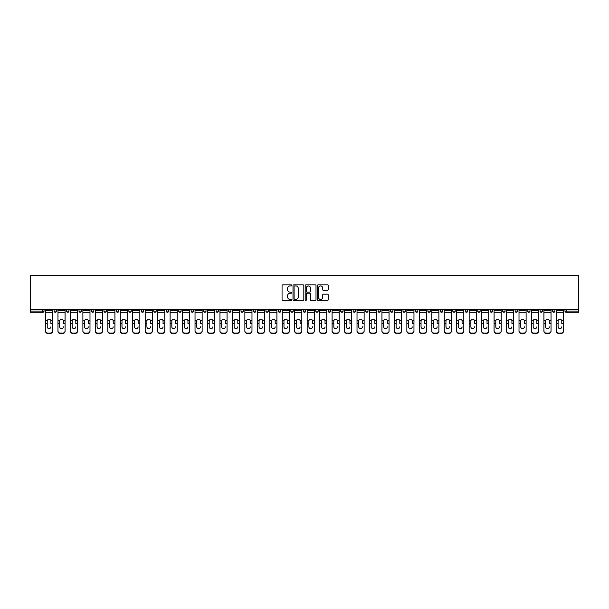 <?xml version="1.0" encoding="UTF-8"?>
<svg xmlns="http://www.w3.org/2000/svg" width="609" height="609" viewBox="0 0 609 609"><rect width="100%" height="100%" fill="white"/><g stroke="black" fill="none" stroke-linecap="round" stroke-linejoin="round"><path stroke-width="0.91" d="M291.719 285.385A0.548 0.548 0 0 0 291.171 284.837L282.842 284.837A0.784 0.784 0 0 0 282.058 285.621L282.058 299.735A0.784 0.784 0 0 0 282.842 300.519L291.171 300.519A0.548 0.548 0 0 0 291.719 299.971A0.548 0.548 0 0 0 291.171 299.422L290.097 299.422A2.512 2.512 0 0 1 287.585 296.91L287.585 295.738A2.512 2.512 0 0 1 290.097 293.226L291.171 293.226A0.548 0.548 0 0 0 291.719 292.678A0.548 0.548 0 0 0 291.171 292.13L290.097 292.13A2.512 2.512 0 0 1 287.585 289.618L287.585 288.445A2.512 2.512 0 0 1 290.097 285.933L291.171 285.933A0.548 0.548 0 0 0 291.719 285.385M327.414 290.364A0.784 0.784 0 0 0 328.198 289.579L328.198 285.621A0.784 0.784 0 0 0 327.414 284.837L318.164 284.837A0.784 0.784 0 0 0 317.38 285.621L317.38 299.735A0.784 0.784 0 0 0 318.164 300.519L327.414 300.519A0.784 0.784 0 0 0 328.198 299.735L328.198 294.954A0.784 0.784 0 0 0 327.414 294.17L323.455 294.17A0.784 0.784 0 0 0 322.671 294.954L322.671 297.321A2.101 2.101 0 0 1 320.57 299.422A2.101 2.101 0 0 1 318.477 297.321L318.477 288.034A2.101 2.101 0 0 1 320.57 285.933A2.101 2.101 0 0 1 322.671 288.034L322.671 289.579A0.784 0.784 0 0 0 323.455 290.364L327.414 290.364M578.55 309.814L30.45 309.814L30.45 275.542L578.55 275.542L578.55 312.288L566.172 312.288A1.195 1.195 0 0 1 564.969 311.092L564.969 309.814M303.815 285.621A0.784 0.784 0 0 0 303.031 284.837L293.782 284.837A0.784 0.784 0 0 0 292.998 285.621L292.998 299.735A0.784 0.784 0 0 0 293.782 300.519L303.031 300.519A0.784 0.784 0 0 0 303.815 299.735L303.815 285.621M305.969 284.837L315.218 284.837A0.784 0.784 0 0 1 316.002 285.621L316.002 299.735A0.784 0.784 0 0 1 315.218 300.519L311.26 300.519A0.784 0.784 0 0 1 310.476 299.735L310.476 294.01A0.784 0.784 0 0 0 309.692 293.226L307.065 293.226A0.784 0.784 0 0 0 306.281 294.01L306.281 299.971A0.548 0.548 0 0 1 305.733 300.519A0.548 0.548 0 0 1 305.185 299.971L305.185 285.621A0.784 0.784 0 0 1 305.969 284.837M44.031 309.814L44.031 311.092A1.195 1.195 0 0 1 42.828 312.288L30.45 312.288L30.45 311.092L42.828 311.092L42.828 309.814M30.45 309.814L30.45 311.092M54.094 311.092A1.195 1.195 0 0 0 55.29 312.288A1.195 1.195 0 0 0 56.492 311.092A1.195 1.195 0 0 1 55.29 312.288A1.195 1.195 0 0 0 56.492 311.092L56.492 309.814L56.492 311.092L54.094 311.092A1.195 1.195 0 0 0 55.29 312.288A1.195 1.195 0 0 1 54.094 311.092L54.094 309.814M42.828 312.288A1.195 1.195 0 0 0 44.031 311.092A1.195 1.195 0 0 1 42.828 312.288L42.828 311.092L44.031 311.092M66.556 309.814L66.556 311.092L66.556 309.814M68.946 309.814L68.946 311.092L68.946 309.814M79.01 311.092A1.195 1.195 0 0 0 80.213 312.288A1.195 1.195 0 0 0 81.408 311.092A1.195 1.195 0 0 1 80.213 312.288A1.195 1.195 0 0 0 81.408 311.092L81.408 309.814L81.408 311.092L79.01 311.092A1.195 1.195 0 0 0 80.213 312.288A1.195 1.195 0 0 1 79.01 311.092L79.01 309.814M91.472 309.814L91.472 311.092L91.472 309.814M93.87 309.814L93.87 311.092A1.195 1.195 0 0 1 92.675 312.288A1.195 1.195 0 0 1 91.472 311.092A1.195 1.195 0 0 0 92.675 312.288A1.195 1.195 0 0 0 93.87 311.092A1.195 1.195 0 0 1 92.675 312.288A1.195 1.195 0 0 1 91.472 311.092L93.87 311.092M103.933 311.092A1.195 1.195 0 0 0 105.136 312.288A1.195 1.195 0 0 0 106.331 311.092A1.195 1.195 0 0 1 105.136 312.288A1.195 1.195 0 0 0 106.331 311.092L106.331 309.814L106.331 311.092L103.933 311.092A1.195 1.195 0 0 0 105.136 312.288A1.195 1.195 0 0 1 103.933 311.092L103.933 309.814M118.793 309.814L118.793 311.092A1.195 1.195 0 0 1 117.59 312.288A1.195 1.195 0 0 1 116.395 311.092L116.395 309.814M130.052 312.288A1.195 1.195 0 0 0 131.255 311.092L131.255 309.814L131.255 311.092A1.195 1.195 0 0 1 130.052 312.288A1.195 1.195 0 0 1 128.857 311.092L128.857 309.814M143.709 309.814L143.709 311.092A1.195 1.195 0 0 1 142.514 312.288A1.195 1.195 0 0 1 141.318 311.092L141.318 309.814M156.17 309.814L156.17 311.092A1.195 1.195 0 0 1 154.975 312.288A1.195 1.195 0 0 1 153.78 311.092L153.78 309.814M167.437 312.288A1.195 1.195 0 0 0 168.632 311.092L168.632 309.814L168.632 311.092A1.195 1.195 0 0 1 167.437 312.288A1.195 1.195 0 0 1 166.234 311.092L166.234 309.814M181.094 309.814L181.094 311.092A1.195 1.195 0 0 1 179.899 312.288A1.195 1.195 0 0 1 178.696 311.092L178.696 309.814M191.157 309.814L191.157 311.092L191.157 309.814M193.555 309.814L193.555 311.092A1.195 1.195 0 0 1 192.353 312.288A1.195 1.195 0 0 1 191.157 311.092L193.555 311.092A1.195 1.195 0 0 1 192.353 312.288M206.017 309.814L206.017 311.092A1.195 1.195 0 0 1 204.814 312.288A1.195 1.195 0 0 1 203.619 311.092L203.619 309.814M218.479 309.814L218.479 311.092A1.195 1.195 0 0 1 217.276 312.288A1.195 1.195 0 0 1 216.081 311.092L216.081 309.814M230.933 309.814L230.933 311.092A1.195 1.195 0 0 1 229.738 312.288A1.195 1.195 0 0 1 228.542 311.092L228.542 309.814M240.997 309.814L240.997 311.092L240.997 309.814M243.394 309.814L243.394 311.092A1.195 1.195 0 0 1 242.199 312.288A1.195 1.195 0 0 1 240.997 311.092L243.394 311.092A1.195 1.195 0 0 1 242.199 312.288M254.661 312.288A1.195 1.195 0 0 0 255.856 311.092L255.856 309.814L255.856 311.092A1.195 1.195 0 0 1 254.661 312.288A1.195 1.195 0 0 1 253.458 311.092L253.458 309.814M268.318 309.814L268.318 311.092A1.195 1.195 0 0 1 267.115 312.288A1.195 1.195 0 0 1 265.92 311.092L265.92 309.814M280.779 309.814L280.779 311.092A1.195 1.195 0 0 1 279.577 312.288A1.195 1.195 0 0 1 278.382 311.092L278.382 309.814M290.843 309.814L290.843 311.092L290.843 309.814M293.241 309.814L293.241 311.092A1.195 1.195 0 0 1 292.038 312.288A1.195 1.195 0 0 1 290.843 311.092L293.241 311.092A1.195 1.195 0 0 1 292.038 312.288M303.305 309.814L303.305 311.092L303.305 309.814M305.695 309.814L305.695 311.092A1.195 1.195 0 0 1 304.5 312.288A1.195 1.195 0 0 1 303.305 311.092L305.695 311.092A1.195 1.195 0 0 1 304.5 312.288M315.759 309.814L315.759 311.092L315.759 309.814M318.157 309.814L318.157 311.092L318.157 309.814M328.221 309.814L328.221 311.092L328.221 309.814M330.618 309.814L330.618 311.092L330.618 309.814M343.08 309.814L343.08 311.092A1.195 1.195 0 0 1 341.885 312.288A1.195 1.195 0 0 1 340.682 311.092L340.682 309.814M355.542 309.814L355.542 311.092L353.144 311.092A1.195 1.195 0 0 0 354.339 312.288A1.195 1.195 0 0 1 353.144 311.092L353.144 309.814M368.003 309.814L368.003 311.092A1.195 1.195 0 0 1 366.801 312.288A1.195 1.195 0 0 1 365.606 311.092L365.606 309.814M378.067 309.814L378.067 311.092L378.067 309.814M380.458 309.814L380.458 311.092L380.458 309.814M392.919 309.814L392.919 311.092A1.195 1.195 0 0 1 391.724 312.288A1.195 1.195 0 0 1 390.521 311.092L390.521 309.814M405.381 309.814L405.381 311.092L402.983 311.092A1.195 1.195 0 0 0 404.186 312.288A1.195 1.195 0 0 1 402.983 311.092L402.983 309.814M417.843 309.814L417.843 311.092A1.195 1.195 0 0 1 416.647 312.288A1.195 1.195 0 0 1 415.445 311.092L415.445 309.814M430.304 309.814L430.304 311.092L427.906 311.092A1.195 1.195 0 0 0 429.101 312.288A1.195 1.195 0 0 1 427.906 311.092L427.906 309.814M442.766 309.814L442.766 311.092A1.195 1.195 0 0 1 441.563 312.288A1.195 1.195 0 0 1 440.368 311.092L440.368 309.814M455.22 309.814L455.22 311.092L452.83 311.092A1.195 1.195 0 0 0 454.025 312.288A1.195 1.195 0 0 1 452.83 311.092L452.83 309.814M467.682 309.814L467.682 311.092A1.195 1.195 0 0 1 466.486 312.288A1.195 1.195 0 0 1 465.291 311.092L465.291 309.814M480.143 309.814L480.143 311.092L477.745 311.092A1.195 1.195 0 0 0 478.948 312.288A1.195 1.195 0 0 1 477.745 311.092L477.745 309.814M492.605 309.814L492.605 311.092L490.207 311.092A1.195 1.195 0 0 0 491.41 312.288A1.195 1.195 0 0 1 490.207 311.092L490.207 309.814M505.067 309.814L505.067 311.092L502.669 311.092A1.195 1.195 0 0 0 503.864 312.288A1.195 1.195 0 0 1 502.669 311.092L502.669 309.814M517.528 309.814L517.528 311.092A1.195 1.195 0 0 1 516.325 312.288A1.195 1.195 0 0 1 515.13 311.092L515.13 309.814M529.99 309.814L529.99 311.092A1.195 1.195 0 0 1 528.787 312.288A1.195 1.195 0 0 1 527.592 311.092L527.592 309.814M542.444 309.814L542.444 311.092A1.195 1.195 0 0 1 541.249 312.288A1.195 1.195 0 0 1 540.054 311.092L540.054 309.814M554.906 309.814L554.906 311.092L552.508 311.092A1.195 1.195 0 0 0 553.71 312.288A1.195 1.195 0 0 1 552.508 311.092L552.508 309.814M67.751 312.288A1.195 1.195 0 0 1 66.556 311.092L68.946 311.092A1.195 1.195 0 0 1 67.751 312.288A1.195 1.195 0 0 0 68.946 311.092A1.195 1.195 0 0 1 67.751 312.288M316.962 312.288A1.195 1.195 0 0 1 315.759 311.092A1.195 1.195 0 0 0 316.962 312.288A1.195 1.195 0 0 0 318.157 311.092A1.195 1.195 0 0 1 316.962 312.288A1.195 1.195 0 0 1 315.759 311.092L318.157 311.092M329.423 312.288A1.195 1.195 0 0 1 328.221 311.092A1.195 1.195 0 0 0 329.423 312.288A1.195 1.195 0 0 0 330.618 311.092A1.195 1.195 0 0 1 329.423 312.288A1.195 1.195 0 0 1 328.221 311.092L330.618 311.092A1.195 1.195 0 0 1 329.423 312.288M355.542 311.092A1.195 1.195 0 0 1 354.339 312.288A1.195 1.195 0 0 0 355.542 311.092A1.195 1.195 0 0 1 354.339 312.288A1.195 1.195 0 0 1 353.144 311.092M379.262 312.288A1.195 1.195 0 0 1 378.067 311.092A1.195 1.195 0 0 0 379.262 312.288A1.195 1.195 0 0 0 380.458 311.092A1.195 1.195 0 0 1 379.262 312.288A1.195 1.195 0 0 1 378.067 311.092L380.458 311.092M404.186 312.288A1.195 1.195 0 0 0 405.381 311.092A1.195 1.195 0 0 1 404.186 312.288A1.195 1.195 0 0 1 402.983 311.092M430.304 311.092A1.195 1.195 0 0 1 429.101 312.288A1.195 1.195 0 0 0 430.304 311.092A1.195 1.195 0 0 1 429.101 312.288A1.195 1.195 0 0 1 427.906 311.092M454.025 312.288A1.195 1.195 0 0 0 455.22 311.092A1.195 1.195 0 0 1 454.025 312.288A1.195 1.195 0 0 1 452.83 311.092M466.486 312.288A1.195 1.195 0 0 0 467.682 311.092A1.195 1.195 0 0 1 466.486 312.288M478.948 312.288A1.195 1.195 0 0 0 480.143 311.092A1.195 1.195 0 0 1 478.948 312.288A1.195 1.195 0 0 1 477.745 311.092M491.41 312.288A1.195 1.195 0 0 0 492.605 311.092A1.195 1.195 0 0 1 491.41 312.288A1.195 1.195 0 0 1 490.207 311.092M503.864 312.288A1.195 1.195 0 0 0 505.067 311.092A1.195 1.195 0 0 1 503.864 312.288A1.195 1.195 0 0 1 502.669 311.092M541.249 312.288A1.195 1.195 0 0 0 542.444 311.092A1.195 1.195 0 0 1 541.249 312.288M554.906 311.092A1.195 1.195 0 0 1 553.71 312.288A1.195 1.195 0 0 0 554.906 311.092A1.195 1.195 0 0 1 553.71 312.288A1.195 1.195 0 0 1 552.508 311.092M294.642 285.933A0.548 0.548 0 0 0 294.094 286.481L294.094 298.874A0.548 0.548 0 0 0 294.642 299.422L295.776 299.422A2.512 2.512 0 0 0 298.288 296.91L298.288 288.445A2.512 2.512 0 0 0 295.776 285.933L294.642 285.933M310.476 288.072A2.101 2.101 0 0 0 308.382 285.979A2.101 2.101 0 0 0 306.281 288.072L306.281 291.346A0.784 0.784 0 0 0 307.065 292.13L309.692 292.13A0.784 0.784 0 0 0 310.476 291.346L310.476 288.072M50.897 321.057L50.897 323.607L52.618 323.607L52.618 309.814M45.508 323.95L45.508 331.189L45.508 320.349L47.373 320.349L47.22 321.057L47.373 320.349A1.835 1.758 0 0 1 50.753 320.349L52.618 320.349M49.063 328.586A1.835 1.736 180 0 0 50.897 326.85A1.835 1.736 180 0 1 49.063 328.586A1.835 1.736 180 0 1 47.22 326.85L47.22 321.057M52.618 330.854L52.618 331.189A2.398 2.269 180 0 1 50.22 333.458L50.22 333.115A2.398 2.269 0 0 0 52.618 330.854L52.618 323.607M45.508 330.854A2.398 2.269 0 0 0 47.905 333.115L50.22 333.458M47.905 333.458A2.398 2.269 180 0 1 45.508 331.189M47.905 333.115L50.22 333.115M45.508 320.349L45.508 309.814M63.359 321.057L63.359 323.607L65.079 323.607L65.079 309.814M57.969 323.95L57.969 331.189L57.969 320.349L59.834 320.349L59.682 321.057L59.834 320.349A1.835 1.758 0 0 1 63.214 320.349L65.079 320.349M61.524 328.586A1.835 1.736 180 0 0 63.359 326.85A1.835 1.736 180 0 1 61.524 328.586A1.835 1.736 180 0 1 59.682 326.85L59.682 321.057M75.82 321.057L75.82 323.607L77.533 323.607L77.533 309.814M70.431 323.95L70.431 331.189L70.431 320.349L72.288 320.349L72.144 321.057L72.288 320.349A1.835 1.758 0 0 1 75.676 320.349L77.533 320.349M77.533 331.189L77.533 331.189A2.398 2.269 180 0 1 75.143 333.458L75.143 333.115A2.398 2.269 0 0 0 77.533 330.854L77.533 323.607M73.978 328.586A1.835 1.736 180 0 0 75.82 326.85A1.835 1.736 180 0 1 73.978 328.586A1.835 1.736 180 0 1 72.144 326.85L72.144 321.057M88.282 321.057L88.282 323.607L89.995 323.607L89.995 309.814M82.885 323.95L82.885 331.189L82.885 320.349L84.75 320.349L84.605 321.057L84.75 320.349A1.835 1.758 0 0 1 88.13 320.349L89.995 320.349M86.44 328.586A1.835 1.736 180 0 0 88.282 326.85A1.835 1.736 180 0 1 86.44 328.586A1.835 1.736 180 0 1 84.605 326.85L84.605 321.057M100.736 321.057L100.736 323.607L102.457 323.607L102.457 309.814M95.347 323.95L95.347 331.189L95.347 320.349L97.212 320.349L97.067 321.057L97.212 320.349A1.835 1.758 0 0 1 100.592 320.349L102.457 320.349M102.457 331.189L102.457 331.189A2.398 2.269 180 0 1 100.059 333.458L100.059 333.115A2.398 2.269 0 0 0 102.457 330.854L102.457 323.607M98.902 328.586A1.835 1.736 180 0 0 100.736 326.85A1.835 1.736 180 0 1 98.902 328.586A1.835 1.736 180 0 1 97.067 326.85L97.067 321.057M113.198 321.057L113.198 323.607L114.918 323.607L114.918 309.814M107.808 323.95L107.808 331.189L107.808 320.349L109.673 320.349L109.529 321.057L109.673 320.349A1.835 1.758 0 0 1 113.053 320.349L114.918 320.349M111.363 328.586A1.835 1.736 180 0 0 113.198 326.85A1.835 1.736 180 0 1 111.363 328.586A1.835 1.736 180 0 1 109.529 326.85L109.529 321.057M65.079 330.854L65.079 331.189A2.398 2.269 180 0 1 62.681 333.458L62.681 333.115A2.398 2.269 0 0 0 65.079 330.854L65.079 323.607M57.969 330.854A2.398 2.269 0 0 0 60.36 333.115L62.681 333.458M60.36 333.458A2.398 2.269 180 0 1 57.969 331.189M60.36 333.115L62.681 333.115M57.969 320.349L57.969 309.814M70.431 330.854A2.398 2.269 0 0 0 72.821 333.115L75.143 333.458M72.821 333.458A2.398 2.269 180 0 1 70.431 331.189M72.821 333.115L75.143 333.115M70.431 320.349L70.431 309.814M89.995 330.854L89.995 331.189A2.398 2.269 180 0 1 87.597 333.458L87.597 333.115A2.398 2.269 0 0 0 89.995 330.854L89.995 323.607M82.885 330.854A2.398 2.269 0 0 0 85.283 333.115L87.597 333.458M85.283 333.458A2.398 2.269 180 0 1 82.885 331.189M85.283 333.115L87.597 333.115M82.885 320.349L82.885 309.814M95.347 330.854A2.398 2.269 0 0 0 97.745 333.115L100.059 333.458M97.745 333.458A2.398 2.269 180 0 1 95.347 331.189M97.745 333.115L100.059 333.115M95.347 320.349L95.347 309.814M114.918 330.854L114.918 331.189A2.398 2.269 180 0 1 112.52 333.458L112.52 333.115A2.398 2.269 0 0 0 114.918 330.854L114.918 323.607M107.808 330.854A2.398 2.269 0 0 0 110.206 333.115L112.52 333.458M110.206 333.458A2.398 2.269 180 0 1 107.808 331.189M110.206 333.115L112.52 333.115M107.808 320.349L107.808 309.814M125.66 321.057L125.66 323.607L127.38 323.607L127.38 309.814M120.27 323.95L120.27 331.189L120.27 320.349L122.135 320.349L121.983 321.057L122.135 320.349A1.835 1.758 0 0 1 125.515 320.349L127.38 320.349M127.38 331.189L127.38 331.189A2.398 2.269 180 0 1 124.982 333.458L124.982 333.115A2.398 2.269 0 0 0 127.38 330.854L127.38 323.607M123.825 328.586A1.835 1.736 180 0 0 125.66 326.85A1.835 1.736 180 0 1 123.825 328.586A1.835 1.736 180 0 1 121.983 326.85L121.983 321.057M120.27 330.854A2.398 2.269 0 0 0 122.668 333.115L124.982 333.458M122.668 333.458A2.398 2.269 180 0 1 120.27 331.189M122.668 333.115L124.982 333.115M120.27 320.349L120.27 309.814M138.121 321.057L138.121 323.607L139.842 323.607L139.842 309.814M132.732 323.95L132.732 331.189L132.732 320.349L134.597 320.349L134.444 321.057L134.597 320.349A1.835 1.758 0 0 1 137.977 320.349L139.842 320.349M136.287 328.586A1.835 1.736 180 0 0 138.121 326.85A1.835 1.736 180 0 1 136.287 328.586A1.835 1.736 180 0 1 134.444 326.85L134.444 321.057M139.842 330.854L139.842 331.189A2.398 2.269 180 0 1 137.444 333.458L137.444 333.115A2.398 2.269 0 0 0 139.842 330.854L139.842 323.607M132.732 330.854A2.398 2.269 0 0 0 135.129 333.115L137.444 333.458M135.129 333.458A2.398 2.269 180 0 1 132.732 331.189M135.129 333.115L137.444 333.115M132.732 320.349L132.732 309.814M150.583 321.057L150.583 323.607L152.296 323.607L152.296 309.814M145.193 323.95L145.193 331.189L145.193 320.349L147.051 320.349L146.906 321.057L147.051 320.349A1.835 1.758 0 0 1 150.438 320.349L152.296 320.349M148.741 328.586A1.835 1.736 180 0 0 150.583 326.85A1.835 1.736 180 0 1 148.741 328.586A1.835 1.736 180 0 1 146.906 326.85L146.906 321.057M152.296 330.854L152.296 331.189A2.398 2.269 180 0 1 149.905 333.458L149.905 333.115A2.398 2.269 0 0 0 152.296 330.854L152.296 323.607M145.193 330.854A2.398 2.269 0 0 0 147.584 333.115L149.905 333.458M147.584 333.458A2.398 2.269 180 0 1 145.193 331.189M147.584 333.115L149.905 333.115M145.193 320.349L145.193 309.814M163.045 321.057L163.045 323.607L164.757 323.607L164.757 309.814M157.647 323.95L157.647 331.189L157.647 320.349L159.512 320.349L159.368 321.057L159.512 320.349A1.835 1.758 0 0 1 162.892 320.349L164.757 320.349M161.202 328.586A1.835 1.736 180 0 0 163.045 326.85A1.835 1.736 180 0 1 161.202 328.586A1.835 1.736 180 0 1 159.368 326.85L159.368 321.057M164.757 330.854L164.757 331.189A2.398 2.269 180 0 1 162.359 333.458L162.359 333.115A2.398 2.269 0 0 0 164.757 330.854L164.757 323.607M157.647 330.854A2.398 2.269 0 0 0 160.045 333.115L162.359 333.458M160.045 333.458A2.398 2.269 180 0 1 157.647 331.189M160.045 333.115L162.359 333.115M157.647 320.349L157.647 309.814M175.506 321.057L175.506 323.607L177.219 323.607L177.219 309.814M170.109 323.95L170.109 331.189L170.109 320.349L171.974 320.349L171.829 321.057L171.974 320.349A1.835 1.758 0 0 1 175.354 320.349L177.219 320.349M173.664 328.586A1.835 1.736 180 0 0 175.506 326.85A1.835 1.736 180 0 1 173.664 328.586A1.835 1.736 180 0 1 171.829 326.85L171.829 321.057M177.219 330.854L177.219 331.189A2.398 2.269 180 0 1 174.821 333.458L174.821 333.115A2.398 2.269 0 0 0 177.219 330.854L177.219 323.607M170.109 330.854A2.398 2.269 0 0 0 172.507 333.115L174.821 333.458M172.507 333.458A2.398 2.269 180 0 1 170.109 331.189M172.507 333.115L174.821 333.115M170.109 320.349L170.109 309.814M187.96 321.057L187.96 323.607L189.681 323.607L189.681 309.814M182.571 323.95L182.571 331.189L182.571 320.349L184.436 320.349L184.291 321.057L184.436 320.349A1.835 1.758 0 0 1 187.816 320.349L189.681 320.349M186.126 328.586A1.835 1.736 180 0 0 187.96 326.85A1.835 1.736 180 0 1 186.126 328.586A1.835 1.736 180 0 1 184.291 326.85L184.291 321.057M189.681 330.854L189.681 331.189A2.398 2.269 180 0 1 187.283 333.458L187.283 333.115A2.398 2.269 0 0 0 189.681 330.854L189.681 323.607M182.571 330.854A2.398 2.269 0 0 0 184.969 333.115L187.283 333.458M184.969 333.458A2.398 2.269 180 0 1 182.571 331.189M184.969 333.115L187.283 333.115M182.571 320.349L182.571 309.814M200.422 321.057L200.422 323.607L202.142 323.607L202.142 309.814M195.032 323.95L195.032 331.189L195.032 320.349L196.897 320.349L196.753 321.057L196.897 320.349A1.835 1.758 0 0 1 200.277 320.349L202.142 320.349M198.587 328.586A1.835 1.736 180 0 0 200.422 326.85A1.835 1.736 180 0 1 198.587 328.586A1.835 1.736 180 0 1 196.753 326.85L196.753 321.057M202.142 330.854L202.142 331.189A2.398 2.269 180 0 1 199.744 333.458L199.744 333.115A2.398 2.269 0 0 0 202.142 330.854L202.142 323.607M195.032 330.854A2.398 2.269 0 0 0 197.43 333.115L199.744 333.458M197.43 333.458A2.398 2.269 180 0 1 195.032 331.189M197.43 333.115L199.744 333.115M195.032 320.349L195.032 309.814M212.884 321.057L212.884 323.607L214.604 323.607L214.604 309.814M207.494 323.95L207.494 331.189L207.494 320.349L209.359 320.349L209.207 321.057L209.359 320.349A1.835 1.758 0 0 1 212.739 320.349L214.604 320.349M214.604 331.189L214.604 331.189A2.398 2.269 180 0 1 212.206 333.458L212.206 333.115A2.398 2.269 0 0 0 214.604 330.854L214.604 323.607M211.049 328.586A1.835 1.736 180 0 0 212.884 326.85A1.835 1.736 180 0 1 211.049 328.586A1.835 1.736 180 0 1 209.207 326.85L209.207 321.057M207.494 330.854A2.398 2.269 0 0 0 209.892 333.115L212.206 333.458M209.892 333.458A2.398 2.269 180 0 1 207.494 331.189M209.892 333.115L212.206 333.115M207.494 320.349L207.494 309.814M225.345 321.057L225.345 323.607L227.058 323.607L227.058 309.814M219.956 323.95L219.956 331.189L219.956 320.349L221.813 320.349L221.668 321.057L221.813 320.349A1.835 1.758 0 0 1 225.201 320.349L227.058 320.349M227.058 331.189L227.058 331.189A2.398 2.269 180 0 1 224.668 333.458L224.668 333.115A2.398 2.269 0 0 0 227.058 330.854L227.058 323.607M223.511 328.586A1.835 1.736 180 0 0 225.345 326.85A1.835 1.736 180 0 1 223.511 328.586A1.835 1.736 180 0 1 221.668 326.85L221.668 321.057M219.956 330.854A2.398 2.269 0 0 0 222.346 333.115L224.668 333.458M222.346 333.458A2.398 2.269 180 0 1 219.956 331.189M222.346 333.115L224.668 333.115M219.956 320.349L219.956 309.814M237.807 321.057L237.807 323.607L239.52 323.607L239.52 309.814M232.41 323.95L232.41 331.189L232.41 320.349L234.275 320.349L234.13 321.057L234.275 320.349A1.835 1.758 0 0 1 237.655 320.349L239.52 320.349M235.965 328.586A1.835 1.736 180 0 0 237.807 326.85A1.835 1.736 180 0 1 235.965 328.586A1.835 1.736 180 0 1 234.13 326.85L234.13 321.057M239.52 330.854L239.52 331.189A2.398 2.269 180 0 1 237.129 333.458L237.129 333.115A2.398 2.269 0 0 0 239.52 330.854L239.52 323.607M232.41 330.854A2.398 2.269 0 0 0 234.808 333.115L237.129 333.458M234.808 333.458A2.398 2.269 180 0 1 232.41 331.189M234.808 333.115L237.129 333.115M232.41 320.349L232.41 309.814M250.269 321.057L250.269 323.607L251.981 323.607L251.981 309.814M244.871 323.95L244.871 331.189L244.871 320.349L246.736 320.349L246.592 321.057L246.736 320.349A1.835 1.758 0 0 1 250.116 320.349L251.981 320.349M251.981 331.189L251.981 331.189A2.398 2.269 180 0 1 249.583 333.458L249.583 333.115A2.398 2.269 0 0 0 251.981 330.854L251.981 323.607M248.426 328.586A1.835 1.736 180 0 0 250.269 326.85A1.835 1.736 180 0 1 248.426 328.586A1.835 1.736 180 0 1 246.592 326.85L246.592 321.057M244.871 330.854A2.398 2.269 0 0 0 247.269 333.115L249.583 333.458M247.269 333.458A2.398 2.269 180 0 1 244.871 331.189M247.269 333.115L249.583 333.115M244.871 320.349L244.871 309.814M262.723 321.057L262.723 323.607L264.443 323.607L264.443 309.814M257.333 323.95L257.333 331.189L257.333 320.349L259.198 320.349L259.053 321.057L259.198 320.349A1.835 1.758 0 0 1 262.578 320.349L264.443 320.349M264.443 331.189L264.443 331.189A2.398 2.269 180 0 1 262.045 333.458L262.045 333.115A2.398 2.269 0 0 0 264.443 330.854L264.443 323.607M260.888 328.586A1.835 1.736 180 0 0 262.723 326.85A1.835 1.736 180 0 1 260.888 328.586A1.835 1.736 180 0 1 259.053 326.85L259.053 321.057M257.333 330.854A2.398 2.269 0 0 0 259.731 333.115L262.045 333.458M259.731 333.458A2.398 2.269 180 0 1 257.333 331.189M259.731 333.115L262.045 333.115M257.333 320.349L257.333 309.814M275.184 321.057L275.184 323.607L276.905 323.607L276.905 309.814M269.795 323.95L269.795 331.189L269.795 320.349L271.66 320.349L271.515 321.057L271.66 320.349A1.835 1.758 0 0 1 275.04 320.349L276.905 320.349M276.905 331.189L276.905 331.189A2.398 2.269 180 0 1 274.507 333.458L274.507 333.115A2.398 2.269 0 0 0 276.905 330.854L276.905 323.607M273.35 328.586A1.835 1.736 180 0 0 275.184 326.85A1.835 1.736 180 0 1 273.35 328.586A1.835 1.736 180 0 1 271.515 326.85L271.515 321.057M269.795 330.854A2.398 2.269 0 0 0 272.193 333.115L274.507 333.458M272.193 333.458A2.398 2.269 180 0 1 269.795 331.189M272.193 333.115L274.507 333.115M269.795 320.349L269.795 309.814M287.646 321.057L287.646 323.607L289.366 323.607L289.366 309.814M282.256 323.95L282.256 331.189L282.256 320.349L284.121 320.349L283.969 321.057L284.121 320.349A1.835 1.758 0 0 1 287.501 320.349L289.366 320.349M285.811 328.586A1.835 1.736 180 0 0 287.646 326.85A1.835 1.736 180 0 1 285.811 328.586A1.835 1.736 180 0 1 283.969 326.85L283.969 321.057M289.366 330.854L289.366 331.189A2.398 2.269 180 0 1 286.968 333.458L286.968 333.115A2.398 2.269 0 0 0 289.366 330.854L289.366 323.607M282.256 330.854A2.398 2.269 0 0 0 284.654 333.115L286.968 333.458M284.654 333.458A2.398 2.269 180 0 1 282.256 331.189M284.654 333.115L286.968 333.115M282.256 320.349L282.256 309.814M300.108 321.057L300.108 323.607L301.82 323.607L301.82 309.814M294.718 323.95L294.718 331.189L294.718 320.349L296.575 320.349L296.431 321.057L296.575 320.349A1.835 1.758 0 0 1 299.963 320.349L301.82 320.349M298.273 328.586A1.835 1.736 180 0 0 300.108 326.85A1.835 1.736 180 0 1 298.273 328.586A1.835 1.736 180 0 1 296.431 326.85L296.431 321.057M301.82 330.854L301.82 331.189A2.398 2.269 180 0 1 299.43 333.458L299.43 333.115A2.398 2.269 0 0 0 301.82 330.854L301.82 323.607M294.718 330.854A2.398 2.269 0 0 0 297.108 333.115L299.43 333.458M297.108 333.458A2.398 2.269 180 0 1 294.718 331.189M297.108 333.115L299.43 333.115M294.718 320.349L294.718 309.814M312.569 321.057L312.569 323.607L314.282 323.607L314.282 309.814M307.18 323.95L307.18 331.189L307.18 320.349L309.037 320.349L308.892 321.057L309.037 320.349A1.835 1.758 0 0 1 312.425 320.349L314.282 320.349M310.727 328.586A1.835 1.736 180 0 0 312.569 326.85A1.835 1.736 180 0 1 310.727 328.586A1.835 1.736 180 0 1 308.892 326.85L308.892 321.057M314.282 330.854L314.282 331.189A2.398 2.269 180 0 1 311.892 333.458L311.892 333.115A2.398 2.269 0 0 0 314.282 330.854L314.282 323.607M307.18 330.854A2.398 2.269 0 0 0 309.57 333.115L311.892 333.458M309.57 333.458A2.398 2.269 180 0 1 307.18 331.189M309.57 333.115L311.892 333.115M307.18 320.349L307.18 309.814M325.031 321.057L325.031 323.607L326.744 323.607L326.744 309.814M319.634 323.95L319.634 331.189L319.634 320.349L321.499 320.349L321.354 321.057L321.499 320.349A1.835 1.758 0 0 1 324.879 320.349L326.744 320.349M323.189 328.586A1.835 1.736 180 0 0 325.031 326.85A1.835 1.736 180 0 1 323.189 328.586A1.835 1.736 180 0 1 321.354 326.85L321.354 321.057M326.744 330.854L326.744 331.189A2.398 2.269 180 0 1 324.346 333.458L324.346 333.115A2.398 2.269 0 0 0 326.744 330.854L326.744 323.607M319.634 330.854A2.398 2.269 0 0 0 322.032 333.115L324.346 333.458M322.032 333.458A2.398 2.269 180 0 1 319.634 331.189M322.032 333.115L324.346 333.115M319.634 320.349L319.634 309.814M337.485 321.057L337.485 323.607L339.205 323.607L339.205 309.814M332.095 323.95L332.095 331.189L332.095 320.349L333.96 320.349L333.816 321.057L333.96 320.349A1.835 1.758 0 0 1 337.34 320.349L339.205 320.349M339.205 331.189L339.205 331.189A2.398 2.269 180 0 1 336.807 333.458L336.807 333.115A2.398 2.269 0 0 0 339.205 330.854L339.205 323.607M335.65 328.586A1.835 1.736 180 0 0 337.485 326.85A1.835 1.736 180 0 1 335.65 328.586A1.835 1.736 180 0 1 333.816 326.85L333.816 321.057M332.095 330.854A2.398 2.269 0 0 0 334.493 333.115L336.807 333.458M334.493 333.458A2.398 2.269 180 0 1 332.095 331.189M334.493 333.115L336.807 333.115M332.095 320.349L332.095 309.814M349.947 321.057L349.947 323.607L351.667 323.607L351.667 309.814M344.557 323.95L344.557 331.189L344.557 320.349L346.422 320.349L346.277 321.057L346.422 320.349A1.835 1.758 0 0 1 349.802 320.349L351.667 320.349M351.667 331.189L351.667 331.189A2.398 2.269 180 0 1 349.269 333.458L349.269 333.115A2.398 2.269 0 0 0 351.667 330.854L351.667 323.607M348.112 328.586A1.835 1.736 180 0 0 349.947 326.85A1.835 1.736 180 0 1 348.112 328.586A1.835 1.736 180 0 1 346.277 326.85L346.277 321.057M344.557 330.854A2.398 2.269 0 0 0 346.955 333.115L349.269 333.458M346.955 333.458A2.398 2.269 180 0 1 344.557 331.189M346.955 333.115L349.269 333.115M344.557 320.349L344.557 309.814M362.408 321.057L362.408 323.607L364.129 323.607L364.129 309.814M357.019 323.95L357.019 331.189L357.019 320.349L358.884 320.349L358.731 321.057L358.884 320.349A1.835 1.758 0 0 1 362.264 320.349L364.129 320.349M364.129 331.189L364.129 331.189A2.398 2.269 180 0 1 361.731 333.458L361.731 333.115A2.398 2.269 0 0 0 364.129 330.854L364.129 323.607M360.574 328.586A1.835 1.736 180 0 0 362.408 326.85A1.835 1.736 180 0 1 360.574 328.586A1.835 1.736 180 0 1 358.731 326.85L358.731 321.057M357.019 330.854A2.398 2.269 0 0 0 359.417 333.115L361.731 333.458M359.417 333.458A2.398 2.269 180 0 1 357.019 331.189M359.417 333.115L361.731 333.115M357.019 320.349L357.019 309.814M374.87 321.057L374.87 323.607L376.59 323.607L376.59 309.814M369.48 323.95L369.48 331.189L369.48 320.349L371.345 320.349L371.193 321.057L371.345 320.349A1.835 1.758 0 0 1 374.725 320.349L376.59 320.349M373.035 328.586A1.835 1.736 180 0 0 374.87 326.85A1.835 1.736 180 0 1 373.035 328.586A1.835 1.736 180 0 1 371.193 326.85L371.193 321.057M376.59 330.854L376.59 331.189A2.398 2.269 180 0 1 374.192 333.458L374.192 333.115A2.398 2.269 0 0 0 376.59 330.854L376.59 323.607M369.48 330.854A2.398 2.269 0 0 0 371.871 333.115L374.192 333.458M371.871 333.458A2.398 2.269 180 0 1 369.48 331.189M371.871 333.115L374.192 333.115M369.48 320.349L369.48 309.814M387.332 321.057L387.332 323.607L389.044 323.607L389.044 309.814M381.942 323.95L381.942 331.189L381.942 320.349L383.799 320.349L383.655 321.057L383.799 320.349A1.835 1.758 0 0 1 387.187 320.349L389.044 320.349M385.489 328.586A1.835 1.736 180 0 0 387.332 326.85A1.835 1.736 180 0 1 385.489 328.586A1.835 1.736 180 0 1 383.655 326.85L383.655 321.057M389.044 330.854L389.044 331.189A2.398 2.269 180 0 1 386.654 333.458L386.654 333.115A2.398 2.269 0 0 0 389.044 330.854L389.044 323.607M381.942 330.854A2.398 2.269 0 0 0 384.332 333.115L386.654 333.458M384.332 333.458A2.398 2.269 180 0 1 381.942 331.189M384.332 333.115L386.654 333.115M381.942 320.349L381.942 309.814M399.793 321.057L399.793 323.607L401.506 323.607L401.506 309.814M394.396 323.95L394.396 331.189L394.396 320.349L396.261 320.349L396.116 321.057L396.261 320.349A1.835 1.758 0 0 1 399.641 320.349L401.506 320.349M401.506 331.189L401.506 331.189A2.398 2.269 180 0 1 399.108 333.458L399.108 333.115A2.398 2.269 0 0 0 401.506 330.854L401.506 323.607M397.951 328.586A1.835 1.736 180 0 0 399.793 326.85A1.835 1.736 180 0 1 397.951 328.586A1.835 1.736 180 0 1 396.116 326.85L396.116 321.057M394.396 330.854A2.398 2.269 0 0 0 396.794 333.115L399.108 333.458M396.794 333.458A2.398 2.269 180 0 1 394.396 331.189M396.794 333.115L399.108 333.115M394.396 320.349L394.396 309.814M412.247 321.057L412.247 323.607L413.968 323.607L413.968 309.814M406.858 323.95L406.858 331.189L406.858 320.349L408.723 320.349L408.578 321.057L408.723 320.349A1.835 1.758 0 0 1 412.103 320.349L413.968 320.349M413.968 323.95L413.968 331.189A2.398 2.269 180 0 1 411.57 333.458L411.57 333.115A2.398 2.269 0 0 0 413.968 330.854L413.968 323.607M410.413 328.586A1.835 1.736 180 0 0 412.247 326.85A1.835 1.736 180 0 1 410.413 328.586A1.835 1.736 180 0 1 408.578 326.85L408.578 321.057M406.858 330.854A2.398 2.269 0 0 0 409.256 333.115L411.57 333.458M409.256 333.458A2.398 2.269 180 0 1 406.858 331.189M409.256 333.115L411.57 333.115M406.858 320.349L406.858 309.814M424.709 321.057L424.709 323.607L426.429 323.607L426.429 309.814M419.319 323.95L419.319 331.189L419.319 320.349L421.184 320.349L421.04 321.057L421.184 320.349A1.835 1.758 0 0 1 424.564 320.349L426.429 320.349M426.429 323.95L426.429 331.189A2.398 2.269 180 0 1 424.031 333.458L424.031 333.115A2.398 2.269 0 0 0 426.429 330.854L426.429 323.607M422.874 328.586A1.835 1.736 180 0 0 424.709 326.85A1.835 1.736 180 0 1 422.874 328.586A1.835 1.736 180 0 1 421.04 326.85L421.04 321.057M419.319 330.854A2.398 2.269 0 0 0 421.717 333.115L424.031 333.458M421.717 333.458A2.398 2.269 180 0 1 419.319 331.189M421.717 333.115L424.031 333.115M419.319 320.349L419.319 309.814M437.171 321.057L437.171 323.607L438.891 323.607L438.891 309.814M431.781 323.95L431.781 331.189L431.781 320.349L433.646 320.349L433.494 321.057L433.646 320.349A1.835 1.758 0 0 1 437.026 320.349L438.891 320.349M438.891 323.95L438.891 331.189A2.398 2.269 180 0 1 436.493 333.458L436.493 333.115A2.398 2.269 0 0 0 438.891 330.854L438.891 323.607M435.336 328.586A1.835 1.736 180 0 0 437.171 326.85A1.835 1.736 180 0 1 435.336 328.586A1.835 1.736 180 0 1 433.494 326.85L433.494 321.057M431.781 330.854A2.398 2.269 0 0 0 434.179 333.115L436.493 333.458M434.179 333.458A2.398 2.269 180 0 1 431.781 331.189M434.179 333.115L436.493 333.115M431.781 320.349L431.781 309.814M449.632 321.057L449.632 323.607L451.353 323.607L451.353 309.814M444.243 323.95L444.243 331.189L444.243 320.349L446.108 320.349L445.955 321.057L446.108 320.349A1.835 1.758 0 0 1 449.488 320.349L451.353 320.349M451.353 323.95L451.353 331.189A2.398 2.269 180 0 1 448.955 333.458L448.955 333.115A2.398 2.269 0 0 0 451.353 330.854L451.353 323.607M447.798 328.586A1.835 1.736 180 0 0 449.632 326.85A1.835 1.736 180 0 1 447.798 328.586A1.835 1.736 180 0 1 445.955 326.85L445.955 321.057M444.243 330.854A2.398 2.269 0 0 0 446.641 333.115L448.955 333.458M446.641 333.458A2.398 2.269 180 0 1 444.243 331.189M446.641 333.115L448.955 333.115M444.243 320.349L444.243 309.814M462.094 321.057L462.094 323.607L463.807 323.607L463.807 309.814M456.704 323.95L456.704 331.189L456.704 320.349L458.562 320.349L458.417 321.057L458.562 320.349A1.835 1.758 0 0 1 461.949 320.349L463.807 320.349M463.807 323.95L463.807 331.189A2.398 2.269 180 0 1 461.416 333.458L461.416 333.115A2.398 2.269 0 0 0 463.807 330.854L463.807 323.607M460.259 328.586A1.835 1.736 180 0 0 462.094 326.85A1.835 1.736 180 0 1 460.259 328.586A1.835 1.736 180 0 1 458.417 326.85L458.417 321.057M456.704 330.854A2.398 2.269 0 0 0 459.095 333.115L461.416 333.458M459.095 333.458A2.398 2.269 180 0 1 456.704 331.189M459.095 333.115L461.416 333.115M456.704 320.349L456.704 309.814M474.556 321.057L474.556 323.607L476.268 323.607L476.268 309.814M469.158 323.95L469.158 331.189L469.158 320.349L471.023 320.349L470.879 321.057L471.023 320.349A1.835 1.758 0 0 1 474.403 320.349L476.268 320.349M476.268 323.95L476.268 331.189A2.398 2.269 180 0 1 473.871 333.458L473.871 333.115A2.398 2.269 0 0 0 476.268 330.854L476.268 323.607M472.713 328.586A1.835 1.736 180 0 0 474.556 326.85A1.835 1.736 180 0 1 472.713 328.586A1.835 1.736 180 0 1 470.879 326.85L470.879 321.057M469.158 330.854A2.398 2.269 0 0 0 471.556 333.115L473.871 333.458M471.556 333.458A2.398 2.269 180 0 1 469.158 331.189M471.556 333.115L473.871 333.115M469.158 320.349L469.158 309.814M487.017 321.057L487.017 323.607L488.73 323.607L488.73 309.814M481.62 323.95L481.62 331.189L481.62 320.349L483.485 320.349L483.34 321.057L483.485 320.349A1.835 1.758 0 0 1 486.865 320.349L488.73 320.349M488.73 323.95L488.73 331.189A2.398 2.269 180 0 1 486.332 333.458L486.332 333.115A2.398 2.269 0 0 0 488.73 330.854L488.73 323.607M485.175 328.586A1.835 1.736 180 0 0 487.017 326.85A1.835 1.736 180 0 1 485.175 328.586A1.835 1.736 180 0 1 483.34 326.85L483.34 321.057M481.62 330.854A2.398 2.269 0 0 0 484.018 333.115L486.332 333.458M484.018 333.458A2.398 2.269 180 0 1 481.62 331.189M484.018 333.115L486.332 333.115M481.62 320.349L481.62 309.814M499.471 321.057L499.471 323.607L501.192 323.607L501.192 309.814M494.082 323.95L494.082 331.189L494.082 320.349L495.947 320.349L495.802 321.057L495.947 320.349A1.835 1.758 0 0 1 499.327 320.349L501.192 320.349M501.192 323.95L501.192 331.189A2.398 2.269 180 0 1 498.794 333.458L498.794 333.115A2.398 2.269 0 0 0 501.192 330.854L501.192 323.607M497.637 328.586A1.835 1.736 180 0 0 499.471 326.85A1.835 1.736 180 0 1 497.637 328.586A1.835 1.736 180 0 1 495.802 326.85L495.802 321.057M494.082 330.854A2.398 2.269 0 0 0 496.48 333.115L498.794 333.458M496.48 333.458A2.398 2.269 180 0 1 494.082 331.189M496.48 333.115L498.794 333.115M494.082 320.349L494.082 309.814M511.933 321.057L511.933 323.607L513.653 323.607L513.653 309.814M506.543 323.95L506.543 331.189L506.543 320.349L508.408 320.349L508.264 321.057L508.408 320.349A1.835 1.758 0 0 1 511.788 320.349L513.653 320.349M513.653 323.95L513.653 331.189A2.398 2.269 180 0 1 511.255 333.458L511.255 333.115A2.398 2.269 0 0 0 513.653 330.854L513.653 323.607M510.098 328.586A1.835 1.736 180 0 0 511.933 326.85A1.835 1.736 180 0 1 510.098 328.586A1.835 1.736 180 0 1 508.264 326.85L508.264 321.057M506.543 330.854A2.398 2.269 0 0 0 508.941 333.115L511.255 333.458M508.941 333.458A2.398 2.269 180 0 1 506.543 331.189M508.941 333.115L511.255 333.115M506.543 320.349L506.543 309.814M524.395 321.057L524.395 323.607L526.115 323.607L526.115 309.814M519.005 323.95L519.005 331.189L519.005 320.349L520.87 320.349L520.718 321.057L520.87 320.349A1.835 1.758 0 0 1 524.25 320.349L526.115 320.349M526.115 323.95L526.115 331.189A2.398 2.269 180 0 1 523.717 333.458L523.717 333.115A2.398 2.269 0 0 0 526.115 330.854L526.115 323.607M522.56 328.586A1.835 1.736 180 0 0 524.395 326.85A1.835 1.736 180 0 1 522.56 328.586A1.835 1.736 180 0 1 520.718 326.85L520.718 321.057M519.005 330.854A2.398 2.269 0 0 0 521.403 333.115L523.717 333.458M521.403 333.458A2.398 2.269 180 0 1 519.005 331.189M521.403 333.115L523.717 333.115M519.005 320.349L519.005 309.814M536.856 321.057L536.856 323.607L538.569 323.607L538.569 309.814M531.467 323.95L531.467 331.189L531.467 320.349L533.324 320.349L533.179 321.057L533.324 320.349A1.835 1.758 0 0 1 536.712 320.349L538.569 320.349M538.569 323.95L538.569 331.189A2.398 2.269 180 0 1 536.179 333.458L536.179 333.115A2.398 2.269 0 0 0 538.569 330.854L538.569 323.607M535.022 328.586A1.835 1.736 180 0 0 536.856 326.85A1.835 1.736 180 0 1 535.022 328.586A1.835 1.736 180 0 1 533.179 326.85L533.179 321.057M531.467 330.854A2.398 2.269 0 0 0 533.857 333.115L536.179 333.458M533.857 333.458A2.398 2.269 180 0 1 531.467 331.189M533.857 333.115L536.179 333.115M531.467 320.349L531.467 309.814M549.318 321.057L549.318 323.607L551.031 323.607L551.031 309.814M543.921 323.95L543.921 331.189L543.921 320.349L545.786 320.349L545.641 321.057L545.786 320.349A1.835 1.758 0 0 1 549.166 320.349L551.031 320.349M551.031 323.95L551.031 331.189A2.398 2.269 180 0 1 548.64 333.458L548.64 333.115A2.398 2.269 0 0 0 551.031 330.854L551.031 323.607M547.476 328.586A1.835 1.736 180 0 0 549.318 326.85A1.835 1.736 180 0 1 547.476 328.586A1.835 1.736 180 0 1 545.641 326.85L545.641 321.057M543.921 330.854A2.398 2.269 0 0 0 546.319 333.115L548.64 333.458M546.319 333.458A2.398 2.269 180 0 1 543.921 331.189M546.319 333.115L548.64 333.115M543.921 320.349L543.921 309.814M561.78 321.057L561.78 323.607L563.492 323.607L563.492 309.814M556.382 323.95L556.382 331.189L556.382 320.349L558.247 320.349L558.103 321.057L558.247 320.349A1.835 1.758 0 0 1 561.627 320.349L563.492 320.349M563.492 323.95L563.492 331.189A2.398 2.269 180 0 1 561.095 333.458L561.095 333.115A2.398 2.269 0 0 0 563.492 330.854L563.492 323.607M559.937 328.586A1.835 1.736 180 0 0 561.78 326.85A1.835 1.736 180 0 1 559.937 328.586A1.835 1.736 180 0 1 558.103 326.85L558.103 321.057M556.382 330.854A2.398 2.269 0 0 0 558.78 333.115L561.095 333.458M558.78 333.458A2.398 2.269 180 0 1 556.382 331.189M558.78 333.115L561.095 333.115M556.382 320.349L556.382 309.814M566.172 309.814L566.172 311.092L578.55 311.092M564.969 311.092L566.172 311.092L566.172 312.288M117.59 312.288A1.195 1.195 0 0 0 118.793 311.092L116.395 311.092M131.255 311.092L128.857 311.092M142.514 312.288A1.195 1.195 0 0 0 143.709 311.092L141.318 311.092M154.975 312.288A1.195 1.195 0 0 0 156.17 311.092L153.78 311.092M168.632 311.092L166.234 311.092M179.899 312.288A1.195 1.195 0 0 0 181.094 311.092L178.696 311.092M204.814 312.288A1.195 1.195 0 0 0 206.017 311.092L203.619 311.092M217.276 312.288A1.195 1.195 0 0 0 218.479 311.092L216.081 311.092M229.738 312.288A1.195 1.195 0 0 0 230.933 311.092L228.542 311.092M255.856 311.092L253.458 311.092M267.115 312.288A1.195 1.195 0 0 0 268.318 311.092L265.92 311.092M279.577 312.288A1.195 1.195 0 0 0 280.779 311.092L278.382 311.092M341.885 312.288A1.195 1.195 0 0 0 343.08 311.092L340.682 311.092M366.801 312.288A1.195 1.195 0 0 0 368.003 311.092L365.606 311.092M391.724 312.288A1.195 1.195 0 0 0 392.919 311.092L390.521 311.092M416.647 312.288A1.195 1.195 0 0 0 417.843 311.092L415.445 311.092M441.563 312.288A1.195 1.195 0 0 0 442.766 311.092L440.368 311.092M467.682 311.092L465.291 311.092M516.325 312.288A1.195 1.195 0 0 0 517.528 311.092L515.13 311.092M528.787 312.288A1.195 1.195 0 0 0 529.99 311.092L527.592 311.092M542.444 311.092L540.054 311.092M45.508 323.607L47.22 323.607M45.508 312.288L52.618 312.288M45.508 310.468L52.618 310.468M57.969 323.607L59.682 323.607M57.969 312.288L65.079 312.288M57.969 310.468L65.079 310.468M70.431 323.607L72.144 323.607M70.431 312.288L77.533 312.288M70.431 310.468L77.533 310.468M82.885 323.607L84.605 323.607M82.885 312.288L89.995 312.288M82.885 310.468L89.995 310.468M95.347 323.607L97.067 323.607M95.347 312.288L102.457 312.288M95.347 310.468L102.457 310.468M107.808 323.607L109.529 323.607M107.808 312.288L114.918 312.288M107.808 310.468L114.918 310.468M120.27 323.607L121.983 323.607M120.27 312.288L127.38 312.288M120.27 310.468L127.38 310.468M132.732 323.607L134.444 323.607M132.732 312.288L139.842 312.288M132.732 310.468L139.842 310.468M145.193 323.607L146.906 323.607M145.193 312.288L152.296 312.288M145.193 310.468L152.296 310.468M157.647 323.607L159.368 323.607M157.647 312.288L164.757 312.288M157.647 310.468L164.757 310.468M170.109 323.607L171.829 323.607M170.109 312.288L177.219 312.288M170.109 310.468L177.219 310.468M182.571 323.607L184.291 323.607M182.571 312.288L189.681 312.288M182.571 310.468L189.681 310.468M195.032 323.607L196.753 323.607M195.032 312.288L202.142 312.288M195.032 310.468L202.142 310.468M207.494 323.607L209.207 323.607M207.494 312.288L214.604 312.288M207.494 310.468L214.604 310.468M219.956 323.607L221.668 323.607M219.956 312.288L227.058 312.288M219.956 310.468L227.058 310.468M232.41 323.607L234.13 323.607M232.41 312.288L239.52 312.288M232.41 310.468L239.52 310.468M244.871 323.607L246.592 323.607M244.871 312.288L251.981 312.288M244.871 310.468L251.981 310.468M257.333 323.607L259.053 323.607M257.333 312.288L264.443 312.288M257.333 310.468L264.443 310.468M269.795 323.607L271.515 323.607M269.795 312.288L276.905 312.288M269.795 310.468L276.905 310.468M282.256 323.607L283.969 323.607M282.256 312.288L289.366 312.288M282.256 310.468L289.366 310.468M294.718 323.607L296.431 323.607M294.718 312.288L301.82 312.288M294.718 310.468L301.82 310.468M307.18 323.607L308.892 323.607M307.18 312.288L314.282 312.288M307.18 310.468L314.282 310.468M319.634 323.607L321.354 323.607M319.634 312.288L326.744 312.288M319.634 310.468L326.744 310.468M332.095 323.607L333.816 323.607M332.095 312.288L339.205 312.288M332.095 310.468L339.205 310.468M344.557 323.607L346.277 323.607M344.557 312.288L351.667 312.288M344.557 310.468L351.667 310.468M357.019 323.607L358.731 323.607M357.019 312.288L364.129 312.288M357.019 310.468L364.129 310.468M369.48 323.607L371.193 323.607M369.48 312.288L376.59 312.288M369.48 310.468L376.59 310.468M381.942 323.607L383.655 323.607M381.942 312.288L389.044 312.288M381.942 310.468L389.044 310.468M394.396 323.607L396.116 323.607M394.396 312.288L401.506 312.288M394.396 310.468L401.506 310.468M406.858 323.607L408.578 323.607M406.858 312.288L413.968 312.288M406.858 310.468L413.968 310.468M419.319 323.607L421.04 323.607M419.319 312.288L426.429 312.288M419.319 310.468L426.429 310.468M431.781 323.607L433.494 323.607M431.781 312.288L438.891 312.288M431.781 310.468L438.891 310.468M444.243 323.607L445.955 323.607M444.243 312.288L451.353 312.288M444.243 310.468L451.353 310.468M456.704 323.607L458.417 323.607M456.704 312.288L463.807 312.288M456.704 310.468L463.807 310.468M469.158 323.607L470.879 323.607M469.158 312.288L476.268 312.288M469.158 310.468L476.268 310.468M481.62 323.607L483.34 323.607M481.62 312.288L488.73 312.288M481.62 310.468L488.73 310.468M494.082 323.607L495.802 323.607M494.082 312.288L501.192 312.288M494.082 310.468L501.192 310.468M506.543 323.607L508.264 323.607M506.543 312.288L513.653 312.288M506.543 310.468L513.653 310.468M519.005 323.607L520.718 323.607M519.005 312.288L526.115 312.288M519.005 310.468L526.115 310.468M531.467 323.607L533.179 323.607M531.467 312.288L538.569 312.288M531.467 310.468L538.569 310.468M543.921 323.607L545.641 323.607M543.921 312.288L551.031 312.288M543.921 310.468L551.031 310.468M556.382 323.607L558.103 323.607M556.382 312.288L563.492 312.288M556.382 310.468L563.492 310.468"/></g></svg>
